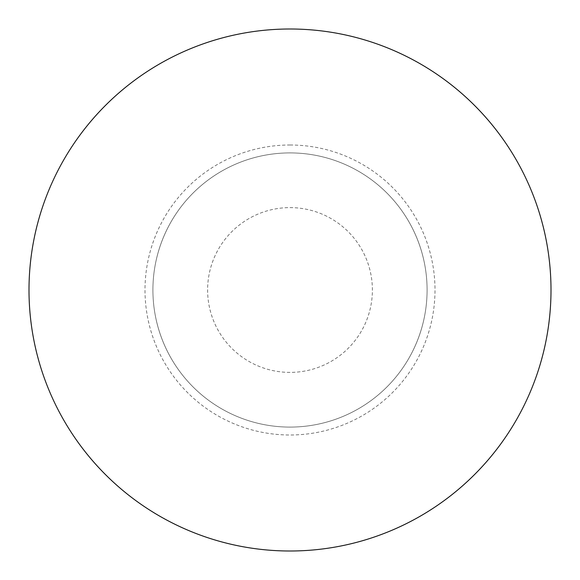 <?xml version="1.0" encoding="UTF-8"?>
<svg xmlns="http://www.w3.org/2000/svg" width="580" height="580" viewBox="0 0 580 580"><rect width="100%" height="100%" fill="white"/><g stroke="black" fill="none" stroke-linecap="round" stroke-linejoin="round"><path stroke-width="0.43" stroke-dasharray="2.9 2.17" d="M290 372.389A82.389 82.389 0 0 1 207.611 290A82.389 82.389 0 0 1 290 207.611A82.389 82.389 0 0 1 372.389 290A82.389 82.389 0 0 1 290 372.389A82.389 82.389 0 0 1 207.611 290A82.389 82.389 0 0 1 290 207.611A82.389 82.389 0 0 1 372.389 290A82.389 82.389 0 0 1 290 372.389M290 152.91A137.09 137.09 0 0 1 427.09 290A137.09 137.09 0 0 1 290 427.09A137.09 137.09 0 0 1 152.91 290A137.09 137.09 0 0 1 290 152.91A137.09 137.09 0 0 1 427.09 290A137.09 137.09 0 0 1 290 427.09A137.09 137.09 0 0 1 152.91 290A137.09 137.09 0 0 1 290 152.91A137.09 137.09 0 0 1 427.09 290A137.09 137.09 0 0 1 290 427.09A137.09 137.09 0 0 1 152.91 290A137.09 137.09 0 0 1 290 152.91A137.09 137.09 0 0 1 427.09 290A137.09 137.09 0 0 1 290 427.09A137.09 137.09 0 0 1 152.91 290A137.09 137.09 0 0 1 290 152.91M290 145A145 145 0 0 1 435 290A145 145 0 0 1 290 435A145 145 0 0 1 145 290A145 145 0 0 1 290 145M290 29A261 261 0 0 1 551 290A261 261 0 0 1 290 551A261 261 0 0 1 29 290A261 261 0 0 1 290 29"/><path stroke-width="0.87" d="M290 29A261 261 0 0 1 551 290A261 261 0 0 1 290 551A261 261 0 0 1 29 290A261 261 0 0 1 290 29"/></g></svg>
